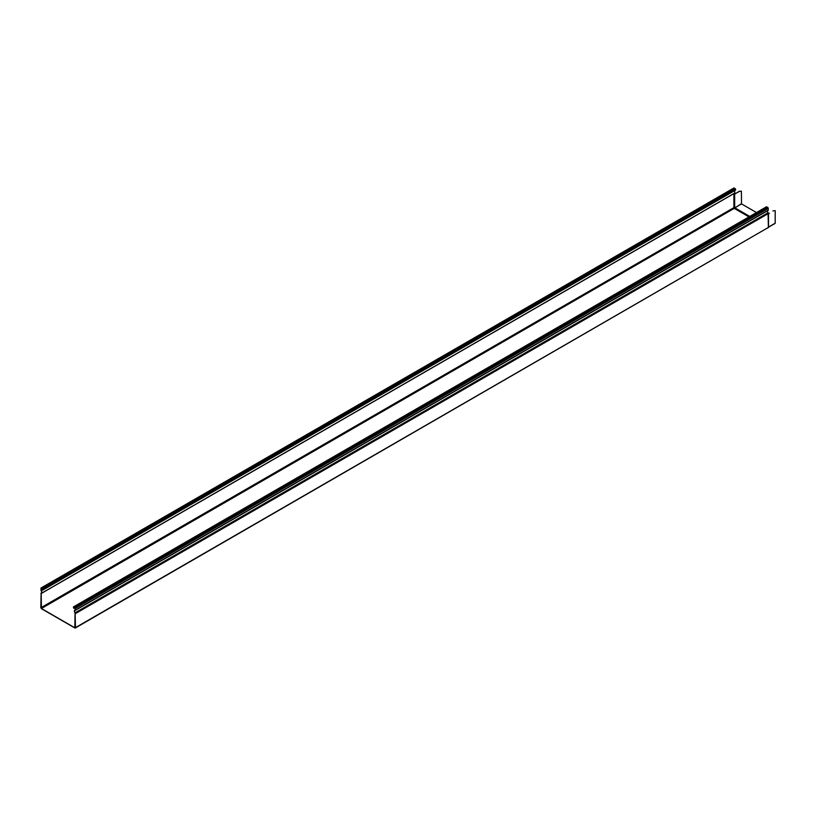 <?xml version="1.0" encoding="UTF-8"?>
<svg xmlns="http://www.w3.org/2000/svg" width="816" height="816" viewBox="0 0 816 816"><rect width="100%" height="100%" fill="white"/><g stroke="black" fill="none" stroke-linecap="round" stroke-linejoin="round"><path stroke-width="1.22" d="M73.879 608.257L73.644 607.043L74.95 607.685L75.103 610.225A1.867 1.071 -120 0 0 74.756 610.317A1.867 1.071 -120 0 0 75.052 612.898L74.837 627.79L41.422 608.501L41.198 593.344A1.867 1.071 -120 0 0 41.504 593.263A1.867 1.071 -120 0 0 41.157 590.621L41.065 588.234L42.809 589.825L42.371 588.693L40.953 588.04L41.086 590.753A1.632 0.938 60 0 1 41.381 593.069A1.632 0.938 60 0 1 41.126 593.14L40.8 607.604L41.422 608.685L74.837 627.973L75.46 627.616L75.133 612.775A1.632 0.938 60 0 1 74.868 610.511A1.632 0.938 60 0 1 75.174 610.439L74.95 607.502L73.532 606.849L73.45 607.512L73.736 608.267L74.909 607.665M75.409 610.307L768.233 210.344L767.876 207.437L766.306 207.121M767.795 227.929L768.386 227.552L768.06 212.721A1.632 0.938 60 0 1 767.55 210.742M768.386 213.68L769.182 213.129M768.468 213.986L769.345 213.221M773.17 210.834L775.2 210.681L773.17 210.834A0.979 0.561 120 0 0 772.925 210.926M775.2 223.217L768.509 227.083L775.2 223.217L775.2 210.681M733.9 193.514L734.349 208.437L748.976 216.883M41.422 608.501L734.492 208.233L749.221 216.74M733.727 188.312L735.298 188.629L735.44 190.179L42.514 590.243M734.125 193.29A1.867 1.071 -120 0 0 734.431 193.208A1.867 1.071 -120 0 0 734.298 190.842M734.665 194.31L734.665 207.59L734.135 207.621L734.135 194.341L739.286 191.505A0.979 0.561 120 0 1 739.531 191.413L741.397 191.168L741.509 203.908L756.483 212.548M733.89 194.198L735.542 193.708M741.397 191.168L739.367 191.321A0.979 0.561 120 0 0 739.123 191.413L735.379 193.616M74.103 607.196L73.583 607.502M766.816 206.825L73.889 606.88M767.876 207.437L74.95 607.502M768.386 208.325L75.46 608.379M768.386 210.018L75.46 610.072M768.06 212.721L75.133 612.775M768.386 213.537L75.46 613.591M75.276 628.014L768.509 227.378L75.46 627.616M768.509 214.098L768.509 227.378L768.448 214.231M741.397 203.704L734.492 208.233L742.529 212.874M733.89 194.351L733.89 207.641L40.963 607.696M733.89 193.616L40.963 593.681M42.554 589.815L41.157 590.621M40.963 590.152L42.646 589.183M749.751 216.434L734.777 207.794L741.509 203.908M734.135 207.621L734.492 208.233L734.135 207.621M734.237 188.017L41.31 588.071M735.298 188.629L42.371 588.693M735.736 189.771L42.809 589.825M766.448 206.795L73.532 606.849M768.233 210.344L75.307 610.399M75.296 610.001L74.756 610.317M775.118 223.4L768.509 227.215M734.431 193.208L41.504 593.263M733.88 187.986L40.953 588.04M41.616 592.814L40.984 593.181"/></g></svg>
